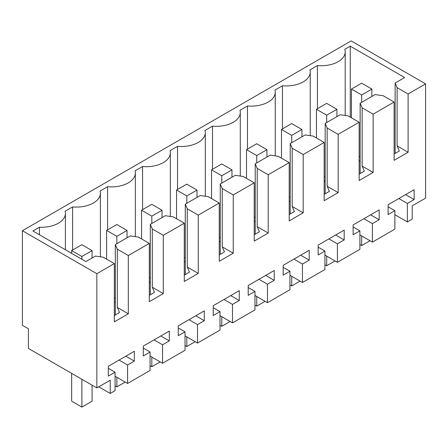 <?xml version="1.0" encoding="UTF-8"?>
<svg xmlns="http://www.w3.org/2000/svg" width="448" height="448" viewBox="0 0 448 448"><rect width="100%" height="100%" fill="white"/><g stroke="black" fill="none" stroke-linecap="round" stroke-linejoin="round"><path stroke-width="0.67" d="M96.846 387.923L110.23 380.195L110.23 393.462L115.08 390.662L115.08 372.21L108.315 376.113L108.315 366.274L134.338 351.249L134.338 361.088L127.574 364.997L127.574 383.454L150.058 370.474L150.058 352.016L143.287 355.925L143.287 346.086L169.316 331.055L169.316 340.894L162.546 344.803L162.546 363.261L185.03 350.28L185.03 331.822L178.259 335.731L178.259 325.892L204.288 310.867L204.288 320.706L197.518 324.61L197.518 343.067L220.002 330.086L220.002 311.629L213.237 315.538L213.237 305.698L239.26 290.674L239.26 300.513L232.495 304.422L232.495 322.879L254.979 309.898L254.979 291.441L248.209 295.344L248.209 285.505L274.238 270.48L274.238 280.319L267.467 284.228L267.467 302.686L289.951 289.705L289.951 271.247L283.181 275.156L283.181 265.317L309.21 250.286L309.21 260.126L302.439 264.034L302.439 282.492L324.923 269.511L324.923 251.054L318.158 254.962L318.158 245.123L344.182 230.098L344.182 239.938L337.417 243.841L337.417 262.298L359.901 249.318L359.901 230.86L353.13 234.769L353.13 224.93L379.159 209.905L379.159 219.744L372.389 223.653L372.389 242.11L394.873 229.13L394.873 210.672L388.102 214.581L388.102 204.742L414.131 189.711L414.131 199.55L407.361 203.459L407.361 221.917L412.216 219.117L412.216 205.845L425.6 198.117L425.6 83.888L351.154 40.908L22.4 230.714L22.4 325.326L28.398 328.787L28.398 348.404L96.846 387.923L96.846 273.694L22.4 230.714M96.846 273.694L114.33 263.598L103.342 257.253L95.346 256.099L85.854 261.576L32.894 231L39.424 227.231A24.024 13.871 0 0 0 65.408 213.405A24.024 13.871 0 0 0 65.117 211.243L72.615 206.914A24.024 13.871 0 0 0 100.386 193.211A24.024 13.871 0 0 0 100.089 191.05L107.587 186.721A24.024 13.871 0 0 0 135.358 173.023A24.024 13.871 0 0 0 135.066 170.862L142.565 166.527A24.024 13.871 0 0 0 170.33 152.83A24.024 13.871 0 0 0 170.038 150.668L177.537 146.339A24.024 13.871 0 0 0 205.307 132.636A24.024 13.871 0 0 0 205.01 130.474L212.509 126.146A24.024 13.871 0 0 0 240.279 112.442A24.024 13.871 0 0 0 239.988 110.281L247.486 105.952A24.024 13.871 0 0 0 275.251 92.254A24.024 13.871 0 0 0 274.96 90.093L282.458 85.764A24.024 13.871 0 0 0 310.229 72.061A24.024 13.871 0 0 0 309.932 69.899L317.43 65.57A24.024 13.871 0 0 0 345.201 51.867A24.024 13.871 0 0 0 344.792 49.325L350.269 46.166L404.617 77.543L395.125 83.02L395.125 153.401M425.6 83.888L408.111 93.985L397.118 87.64L395.125 83.02M408.111 93.985L408.111 152.253L394.122 160.328L394.122 102.06L373.139 114.178L373.139 172.446L359.15 180.522L359.15 122.254L338.167 134.366L338.167 192.634L324.173 200.715L324.173 142.447L303.19 154.56L303.19 212.828L289.201 220.903L289.201 162.635L268.218 174.754L268.218 233.022L254.229 241.097L254.229 182.829L233.246 194.942L233.246 253.215L219.251 261.29L219.251 203.022L208.762 209.076L198.268 215.135L198.268 273.403L184.279 281.484L184.279 223.21L163.296 235.329L163.296 293.597L149.307 301.672L149.307 243.404L128.318 255.522L128.318 313.79L114.33 321.866L114.33 263.598M110.23 393.462L98.739 386.831M72.615 206.914L72.615 250.04M107.587 229.846L107.587 186.721M142.565 209.653L142.565 166.527M177.537 189.465L177.537 146.339M212.509 169.271L212.509 126.146M247.486 149.078L247.486 105.952M282.458 128.884L282.458 85.764M317.43 65.57L317.43 108.696M350.269 46.166L350.269 117.124M397.118 87.64L397.118 145.908L399.319 150.976L394.122 153.978M408.111 152.253L397.118 145.908M39.424 227.231L39.424 234.774M127.574 383.454L115.08 376.242M150.058 352.016L143.287 348.107M169.316 340.894L160.793 335.978M162.546 344.803L154.022 339.886M162.546 363.261L150.058 356.048M185.03 331.822L178.259 327.914M204.288 320.706L195.765 315.784M197.518 324.61L189 319.693M197.518 343.067L185.03 335.86M220.002 311.629L213.237 307.726M239.26 300.513L230.742 295.59M232.495 304.422L223.972 299.499M232.495 322.879L220.002 315.666M254.979 291.441L248.209 287.532M274.238 280.319L265.714 275.402M267.467 284.228L258.944 279.306M267.467 302.686L254.979 295.473M289.951 271.247L283.181 267.338M309.21 260.126L300.686 255.209M302.439 264.034L293.922 259.118M302.439 282.492L289.951 275.279M324.923 251.054L318.158 247.145M344.182 239.938L335.664 235.015M337.417 243.841L328.894 238.924M337.417 262.298L324.923 255.091M359.901 230.86L353.13 226.957M379.159 219.744L370.636 214.822M372.389 223.653L363.871 218.73M372.389 242.11L359.901 234.898M394.873 210.672L388.102 206.763M414.131 199.55L405.614 194.634M407.361 203.459L398.843 198.537M407.361 221.917L394.873 214.704M394.122 102.06L383.13 95.715L375.138 94.562L360.147 103.214L360.147 173.594M373.139 114.178L362.146 107.828L360.147 103.214M362.146 107.828L362.146 166.102L364.342 171.17L359.15 174.171M373.139 172.446L362.146 166.102M359.15 122.254L348.158 115.909L340.161 114.755L325.175 123.407L325.175 193.782M338.167 134.366L327.174 128.022L325.175 123.407M327.174 128.022L327.174 186.29L329.37 191.363L324.173 194.359M338.167 192.634L327.174 186.29M324.173 142.447L313.186 136.097L305.189 134.943L290.203 143.601L290.203 213.976M303.19 154.56L292.197 148.215L290.203 143.601M292.197 148.215L292.197 206.483L294.398 211.557L289.201 214.553M303.19 212.828L292.197 206.483M289.201 162.635L278.208 156.29L270.217 155.137L255.226 163.789L255.226 234.17M268.218 174.754L257.225 168.403L255.226 163.789M257.225 168.403L257.225 226.677L259.42 231.745L254.229 234.746M268.218 233.022L257.225 226.677M254.229 182.829L243.236 176.484L235.239 175.33L220.254 183.982L220.254 254.358M233.246 194.942L222.253 188.597L220.254 183.982M222.253 188.597L222.253 246.865L224.448 251.938L219.251 254.934M233.246 253.215L222.253 246.865M219.251 203.022L208.264 196.672L200.267 195.518L185.282 204.176L185.282 274.551M198.268 215.135L187.275 208.79L185.282 204.176M187.275 208.79L187.275 267.058L189.476 272.132L184.279 275.128M198.268 273.403L187.275 267.058M184.279 223.21L173.286 216.866L165.295 215.712L150.304 224.364L150.304 294.745M163.296 235.329L152.303 228.984L150.304 224.364M152.303 228.984L152.303 287.252L154.498 292.32L149.307 295.322M163.296 293.597L152.303 287.252M149.307 243.404L138.314 237.059L130.318 235.906L115.332 244.558L117.331 249.172L117.331 307.446L119.526 312.514L114.33 315.515M128.318 255.522L117.331 249.172M128.318 313.79L117.331 307.446M115.08 372.21L108.315 368.301M134.338 361.088L125.821 356.166M127.574 364.997L119.05 360.074M115.332 244.558L115.332 314.938M359.15 160.619L360.147 161.196M289.201 201.001L290.203 201.578M114.33 301.963L115.332 302.54M149.307 281.77L150.304 282.346M219.251 241.388L220.254 241.965M184.279 261.576L185.282 262.158M254.229 221.194L255.226 221.771M324.173 180.813L325.175 181.39M115.332 298.329L114.33 297.752M150.304 278.135L149.307 277.558M185.282 257.942L184.279 257.365M220.254 237.754L219.251 237.177M255.226 217.56L254.229 216.983M290.203 197.366L289.201 196.79M325.175 177.178L324.173 176.602M360.147 156.985L359.15 156.408M371.862 89.096L361.67 94.982L351.428 89.068L361.62 83.182L371.862 89.096L371.862 96.449M361.67 94.982L361.67 102.334M361.67 235.922L361.67 245.554L359.901 244.53M370.014 240.738L361.67 245.554M351.428 89.068L351.428 117.796M336.89 109.284L326.698 115.17L316.456 109.256L326.648 103.376L336.89 109.284L336.89 116.642M326.698 115.17L326.698 122.528M326.698 256.116L326.698 265.748L324.923 264.723M335.042 260.932L326.698 265.748M316.456 109.256L316.456 137.99M301.918 129.478L291.726 135.363L281.484 129.45L291.676 123.564L301.918 129.478L301.918 136.836M291.726 135.363L291.726 142.716M291.726 276.304L291.726 285.942L289.951 284.917M300.07 281.12L291.726 285.942M281.484 129.45L281.484 158.178M266.941 149.671L256.749 155.557L246.506 149.643L256.698 143.758L266.941 149.671L266.941 157.024M256.749 155.557L256.749 162.91M256.749 296.498L256.749 306.13L254.979 305.11M265.093 301.314L256.749 306.13M246.506 149.643L246.506 178.371M231.969 169.865L221.777 175.745L211.534 169.831L221.726 163.951L231.969 169.865L231.969 177.218M221.777 175.745L221.777 183.103M221.777 316.691L221.777 326.323L220.002 325.298M230.121 321.507L221.777 326.323M211.534 169.831L211.534 198.565M196.997 190.053L186.805 195.938L176.562 190.025L186.754 184.139L196.997 190.053L196.997 197.411M186.805 195.938L186.805 203.297M186.805 336.879L186.805 346.517L185.03 345.492M195.149 341.701L186.805 346.517M176.562 190.025L176.562 218.758M162.019 210.246L151.827 216.132L141.585 210.218L151.777 204.333L162.019 210.246L162.019 217.605M151.827 216.132L151.827 223.485M151.827 357.073L151.827 366.71L150.058 365.686M160.171 361.889L151.827 366.71M141.585 210.218L141.585 238.946M127.047 230.44L116.855 236.326L106.613 230.412L116.805 224.526L127.047 230.44L127.047 237.793M116.855 236.326L116.855 243.678M116.855 377.266L116.855 386.898L115.08 385.879M125.199 382.082L116.855 386.898M106.613 230.412L106.613 259.14M92.075 250.634L81.883 256.514L71.641 250.6L81.833 244.72L92.075 250.634L92.075 257.986M92.075 385.168L92.075 401.206L81.883 407.092L71.641 401.178L71.641 373.369M81.883 256.514L81.883 259.286M81.883 379.282L81.883 407.092M71.641 250.6L71.641 253.372M100.386 256.822L100.386 193.211M135.358 236.634L135.358 173.023M170.33 216.44L170.33 152.83M205.307 196.246L205.307 132.636M240.279 176.058L240.279 112.442M275.251 155.865L275.251 92.254M310.229 135.671L310.229 72.061M345.201 115.478L345.201 51.867M65.408 249.777L65.408 213.405"/></g></svg>

